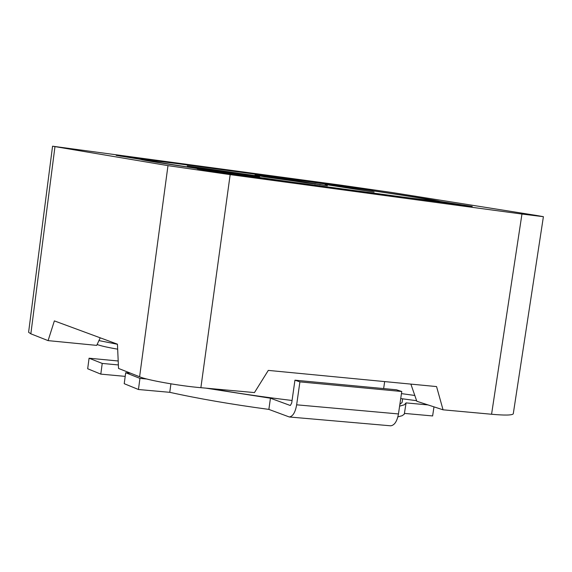 <?xml version="1.0" encoding="UTF-8"?>
<svg xmlns="http://www.w3.org/2000/svg" width="572" height="572" viewBox="0 0 572 572"><rect width="100%" height="100%" fill="white"/><g stroke="black" fill="none" stroke-linecap="round" stroke-linejoin="round"><path stroke-width="0.86" d="M521.957 214.05L543.4 216.688L536.908 215.522L391.541 192.435L339.296 184.92L52.56 146.203L167.982 165.637L230.166 174.632L521.957 214.05L491.57 414.25C504.683 415.436 511.919 415.308 513.263 413.871L543.4 216.688M275.704 179.894C267.489 179.215 195.867 169.126 197.226 168.783L202.216 169.276C162.491 163.37 142.028 160.074 140.826 159.388L116.166 155.348L303.324 180.68C310.524 181.317 373.495 190.204 372.908 190.54L369.641 190.226C414.042 196.768 437.473 200.5 439.918 201.423L472.257 206.428L275.704 179.894M52.56 146.203L28.6 332.268L30.845 333.819L48.091 340.626L54.369 320.892L117.446 344.18L118.533 368.439L139.604 376.762C146.246 379.958 180.094 386.014 200.879 387.687L254.461 392.585L268.297 370.399L436.558 386.579L443.057 409.817L491.57 414.25M142.65 159.409L142.585 159.874M48.091 340.626L96.718 345.388L100.222 337.823M410.882 384.112L416.809 401.265L443.057 409.817M254.869 175.54L187.23 165.959L222.737 171.614L259.652 176.612L254.869 175.54L254.805 176.026M240.083 173.931L199.971 167.718L237.609 173.066L248.791 174.989L240.083 173.931M233.069 170.999C193.572 165.608 148.334 159.774 148.87 160.51C154.626 162.183 207 170.077 283.819 180.945C370.098 193.129 437.988 201.759 431.874 200.286C432.539 199.893 410.453 196.375 365.622 189.725L233.069 170.999M264.128 176.798L327.391 185.693L290.025 179.787L254.983 175.032L264.128 176.798M374.109 192.085L325.111 184.47L374.109 192.085M306.621 182.947L265.501 176.598L302.81 181.91L314.779 183.941L306.621 182.947M211.383 388.645C235.707 393 262.605 396.939 292.063 400.479M399.864 404.383L402.087 402.452L402.616 398.863M290.075 405.419L270.442 398.212L268.869 409.402L289.303 416.981C292.864 416.409 295.316 412.355 296.646 404.812L299.907 381.874L294.945 380.18L291.706 403.017L290.369 405.441M270.442 398.212L205.963 388.152M170.914 383.855L169.762 392.321C198.648 398.698 231.681 404.39 268.869 409.402M146.897 379.022L139.94 378.378L138.445 389.503L169.762 392.321M433.976 406.856L432.625 415.944L404.533 413.42M428.013 404.919L406.077 402.895L404.304 404.812L399.606 406.156M397.862 416.902L402.188 415.694L404.29 414.164L406.063 403.06M139.94 378.378L125.69 372.729L130.538 373.18M138.445 389.503L124.224 383.69L125.69 372.729M299.907 381.874L401.766 391.498L398.455 413.942C397.097 421.321 394.516 425.275 390.719 425.811L289.303 416.981M401.766 391.498L396.46 389.789L294.945 380.18M118.383 364.95L102.224 363.427L89.075 358.215L87.68 368.761L100.808 374.124L125.204 376.376M89.075 358.215L118.204 360.989M102.224 363.427L100.808 374.124M148.198 160.911L146.139 159.845L170.134 162.634L124.067 156.32L146.139 159.845M171.35 162.877L120.077 156.063M272.058 179.486L208.28 170.134L203.482 169.734L217.017 171.865L270.585 179.136L208.244 170.127L201.401 169.569M435.85 201.051L418.954 199.206L465.622 205.577L436.937 201.094M417.696 199.113L418.954 199.206M307.135 181.295L364.149 189.454C386.651 192.221 313.856 181.746 307.872 181.345M383.64 388.574L384.663 381.588M167.982 165.637L139.604 376.762M54.962 146.682L30.845 333.819M230.166 174.632L200.879 387.687M250.2 174.782L250.107 175.411M315.086 183.576L314.993 184.205M319.977 184.37L319.905 184.849M398.455 413.942L296.646 404.812M98.885 340.576L117.453 344.28M401.451 393.615L414.9 395.488M199.971 167.718L199.914 168.161M148.806 161.018L148.87 160.51M431.817 200.686L431.874 200.286M265.501 176.598L265.444 177.013M436.836 201.079L468.161 206.027M434.62 200.958L418.933 199.206M307.736 181.331L346.482 186.543C368.132 189.661 369.812 190.111 369.348 190.276M117.675 349.17C107.379 347.383 100.529 345.824 97.104 344.494M400.722 398.562L416.631 400.707"/></g></svg>
